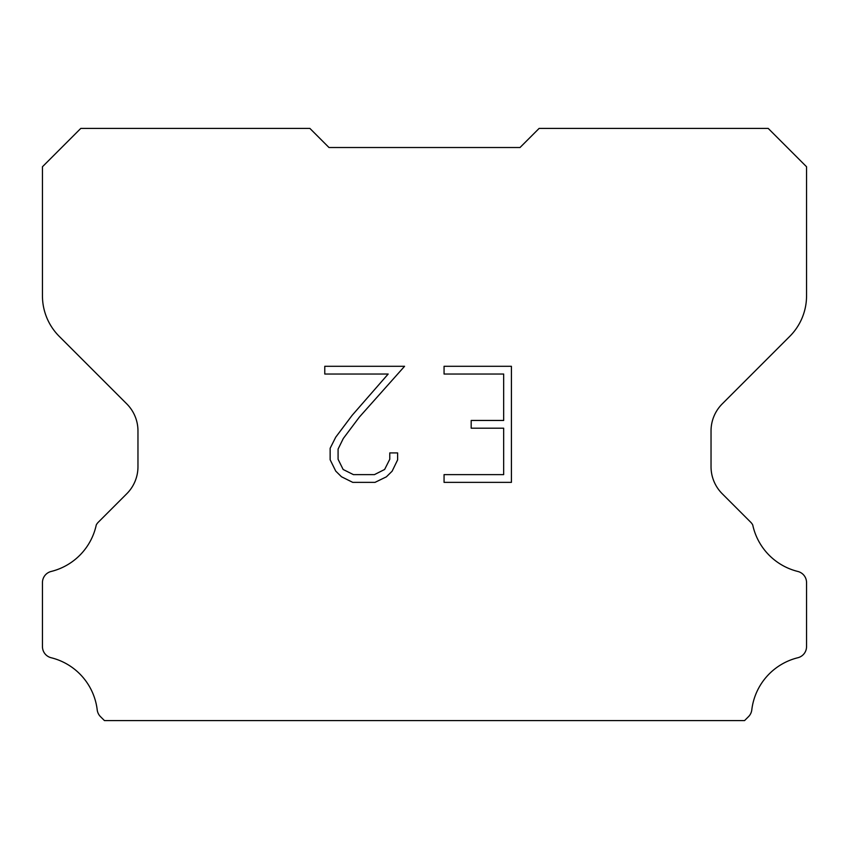 <?xml version="1.0" encoding="UTF-8"?>
<svg xmlns="http://www.w3.org/2000/svg" width="849" height="849" viewBox="0 0 849 849"><rect width="100%" height="100%" fill="white"/><g stroke="black" fill="none" stroke-linecap="round" stroke-linejoin="round"><path stroke-width="1.27" d="M503.669 474.623L503.669 428.193L471.184 428.193L471.184 420.457L503.669 420.457L503.669 374.027L444.059 374.027L444.059 366.29L511.416 366.29L511.416 482.359L444.059 482.359L444.059 474.623L503.669 474.623M397.619 452.92L397.619 459.882L392.111 471.216L386.369 476.841L375.025 482.359L352.738 482.359L341.478 476.756L335.737 471.099L330.144 459.765L330.144 448.283L335.737 437.171L352.133 415.341L388.173 374.027L324.774 374.027L324.774 366.29L404.58 366.29L359.392 417.05L343.293 438.498L338.082 449.089L338.082 459.277L343.145 469.486L353.417 474.623L374.43 474.623L384.629 469.476L389.765 459.277L389.765 452.92L397.619 452.92M328.988 147.514L309.885 128.411L80.793 128.411L42.45 166.754L42.45 295.845A57.308 57.308 0 0 0 59.239 336.363L126.777 403.901A38.205 38.205 0 0 1 137.963 430.91L137.963 466.727A38.205 38.205 0 0 1 126.777 493.736L98.272 522.241A11.196 11.196 0 0 0 96.266 524.958A61.128 61.128 0 0 1 51.163 571.462A11.462 11.462 0 0 0 42.45 582.594L42.45 646.62A11.462 11.462 0 0 0 51.163 657.742A61.128 61.128 0 0 1 97.21 709.902A11.462 11.462 0 0 0 100.798 716.949L104.438 720.589L744.562 720.589L748.202 716.949A11.462 11.462 0 0 0 751.789 709.902A61.128 61.128 0 0 1 797.837 657.742A11.462 11.462 0 0 0 806.55 646.62L806.55 582.594A11.462 11.462 0 0 0 797.837 571.462A61.128 61.128 0 0 1 752.734 524.958A11.196 11.196 0 0 0 750.728 522.241L722.223 493.736A38.205 38.205 0 0 1 711.038 466.727L711.038 430.91A38.205 38.205 0 0 1 722.223 403.901L789.761 336.363A57.308 57.308 0 0 0 806.55 295.845L806.55 166.754L768.207 128.411L539.115 128.411L520.013 147.514L328.988 147.514"/></g></svg>
